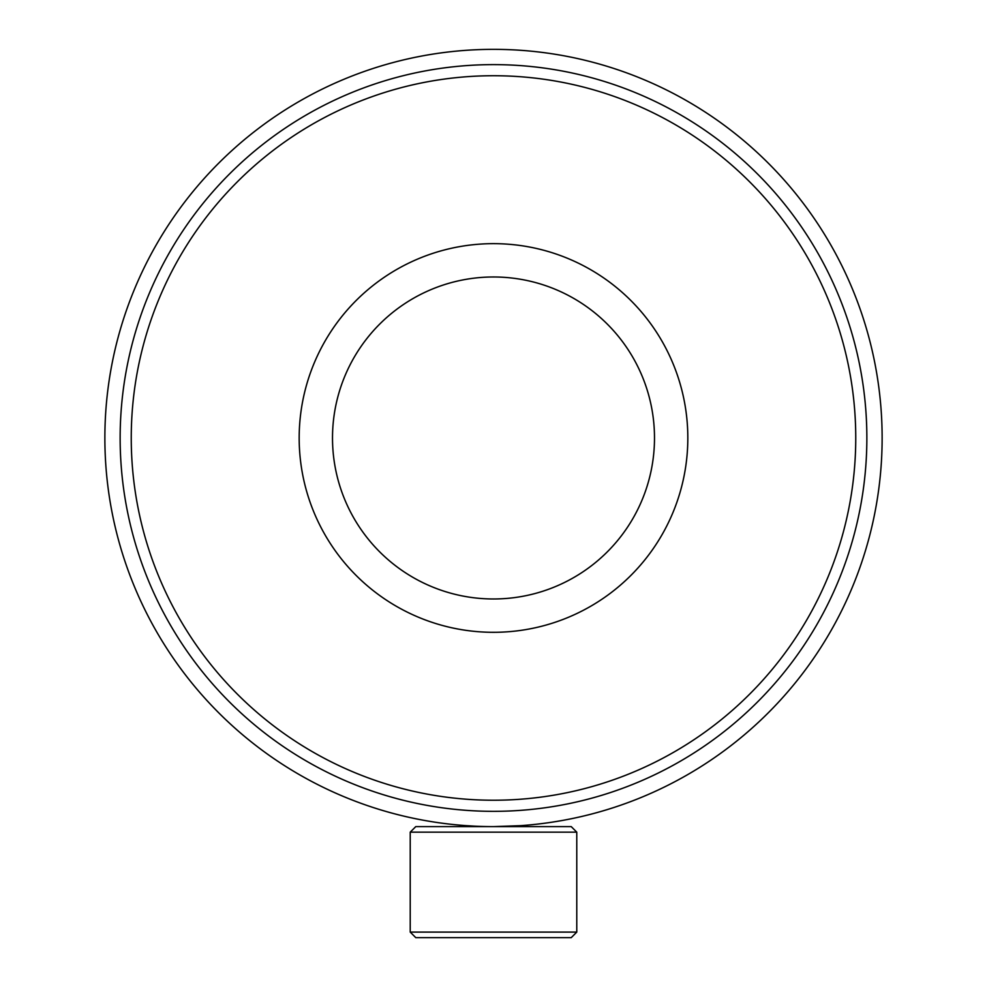 <?xml version="1.0" encoding="UTF-8"?>
<svg xmlns="http://www.w3.org/2000/svg" width="987" height="987" viewBox="0 0 987 987"><rect width="100%" height="100%" fill="white"/><g stroke="black" fill="none" stroke-linecap="round" stroke-linejoin="round"><path stroke-width="1.48" d="M521 825.638L519.236 825.761M473.797 826.107L466.197 825.65M467.85 825.761L470.602 825.934M493.586 826.612L520.704 825.663M492.624 826.612L499.693 826.563M501.408 826.526L521.259 825.625M104.869 437.981A388.631 388.631 0 0 0 493.5 826.612A388.631 388.631 0 0 0 882.131 437.981A388.631 388.631 0 0 0 493.5 49.35A388.631 388.631 0 0 0 104.869 437.981M556.73 289.919A161.004 161.004 0 0 0 345.438 374.752A161.004 161.004 0 0 0 430.27 586.044A161.004 161.004 0 0 0 641.562 501.211A161.004 161.004 0 0 0 556.73 289.919M569.82 259.273A194.316 194.316 0 0 0 314.791 361.661A194.316 194.316 0 0 0 417.18 616.69A194.316 194.316 0 0 0 672.209 514.301A194.316 194.316 0 0 0 569.82 259.273M410.222 832.164L415.774 826.612L571.226 826.612L576.778 832.164L410.222 832.164L410.222 932.098L576.778 932.098L576.778 832.164M576.778 932.098L571.226 937.65L415.774 937.65L410.222 932.098M493.5 811.339A373.357 373.357 0 0 0 866.857 437.981A373.357 373.357 0 0 0 493.5 64.624A373.357 373.357 0 0 0 120.143 437.981A373.357 373.357 0 0 0 493.5 811.339M493.5 800.235A362.254 362.254 0 0 0 855.754 437.981A362.254 362.254 0 0 0 493.5 75.728A362.254 362.254 0 0 0 131.246 437.981A362.254 362.254 0 0 0 493.5 800.235"/></g></svg>

